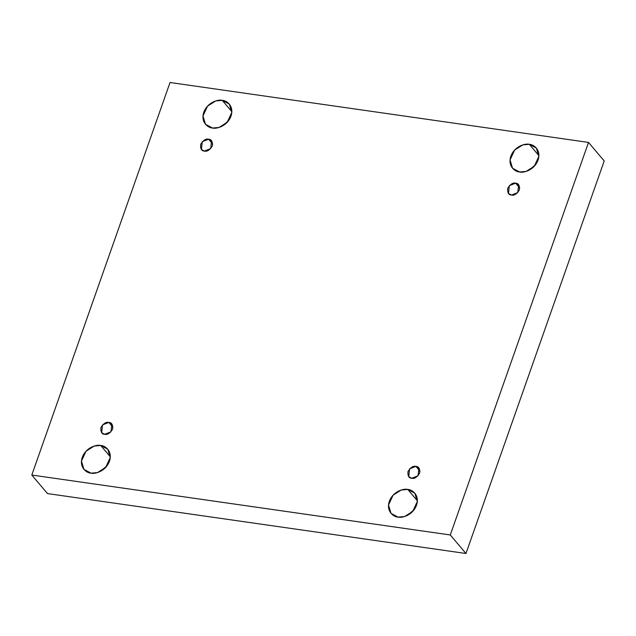 <?xml version="1.0" encoding="UTF-8"?>
<svg xmlns="http://www.w3.org/2000/svg" width="636" height="636" viewBox="0 0 636 636"><rect width="100%" height="100%" fill="white"/><g stroke="black" fill="none" stroke-linecap="round" stroke-linejoin="round"><path stroke-width="0.95" d="M398.049 517.108L404.568 516.543L412.748 511.376L417.327 501.518L414.831 493.194L407.795 489.442L417.367 500.763L407.795 489.442C411.969 489.458 419.943 494.959 416.524 505.223C412.732 515.438 401.833 518.237 398.049 517.108C393.875 517.092 385.901 511.59 389.319 501.327C393.112 491.119 404.011 488.321 407.795 489.442L401.276 490.006L393.096 495.174L388.517 505.032L391.013 513.355L398.049 517.108M519.588 171.99L526.099 171.426L534.288 166.258L538.859 156.4L536.363 148.085L529.327 144.332L538.899 155.645L529.327 144.332C533.501 144.34 541.482 149.842 538.056 160.105C534.272 170.321 523.372 173.119 519.588 171.99C515.406 171.974 507.433 166.473 510.851 156.21C514.643 146.002 525.543 143.203 529.327 144.332L522.816 144.889L514.627 150.056L510.048 159.914L512.544 168.238L519.588 171.99M90.988 473.144L97.507 472.58L105.687 467.412L110.266 457.554L107.77 449.231L100.734 445.478L110.306 456.791L100.734 445.478C104.908 445.494 112.882 450.996 109.464 461.259C105.671 471.467 94.772 474.265 90.988 473.144C86.814 473.128 78.84 467.627 82.259 457.363C86.051 447.148 96.95 444.357 100.734 445.478L94.215 446.043L86.035 451.21L81.456 461.068L83.952 469.392L90.988 473.144M212.527 128.027L219.038 127.462L227.227 122.295L231.798 112.437L229.302 104.113L222.266 100.361L231.838 111.674L222.266 100.361C226.44 100.377 234.422 105.878 231.003 116.142C227.211 126.349 216.312 129.148 212.527 128.027C208.354 128.011 200.372 122.51 203.79 112.246C207.582 102.038 218.482 99.24 222.266 100.361L215.755 100.925L207.567 106.093L202.987 115.951L205.492 124.274L212.527 128.027M204.41 151.074L210.707 148.617L211.597 140.826L208.584 139.22L212.686 144.07L208.584 139.22C211.454 139.276 212.702 141.534 212.329 145.986C209.681 150.112 207.042 151.805 204.41 151.074C201.532 151.018 200.284 148.76 200.666 144.316C203.305 140.19 205.945 138.489 208.584 139.22L202.28 141.677L201.389 149.468L204.41 151.074M104.678 434.285L110.974 431.828L111.864 424.037L108.851 422.431L112.954 427.273L108.851 422.431C111.721 422.487 112.969 424.737 112.596 429.189C109.949 433.315 107.309 435.016 104.678 434.285C101.8 434.221 100.552 431.971 100.933 427.519C103.573 423.393 106.212 421.692 108.851 422.431L102.547 424.88L101.657 432.671L104.678 434.285M411.738 478.248L418.035 475.792L418.925 468.001L415.912 466.395L420.014 471.244L415.912 466.395C418.782 466.45 420.03 468.708 419.649 473.152C417.009 477.286 414.37 478.98 411.738 478.248C408.861 478.193 407.612 475.935 407.994 471.483C410.633 467.357 413.273 465.663 415.912 466.395L409.608 468.851L408.717 476.642L411.738 478.248M511.471 195.045L517.768 192.589L518.658 184.798L515.645 183.184L519.747 188.033L515.645 183.184C518.515 183.248 519.763 185.497 519.381 189.949C516.742 194.075 514.103 195.777 511.471 195.045C508.593 194.982 507.345 192.732 507.727 188.28C510.366 184.154 513.006 182.453 515.645 183.184L509.341 185.64L508.45 193.431L511.471 195.045M604.2 160.956L465.965 553.495L47.485 493.576L31.8 475.044L170.035 82.505L588.515 142.424L604.2 160.956L588.515 142.424L450.28 534.963L465.965 553.495L604.2 160.956M228.65 120.57L221.829 126.341L228.65 120.57M107.11 465.687L100.289 471.459L107.11 465.687M535.711 164.541L528.89 170.313L535.711 164.541M414.171 509.659L407.35 515.43L414.171 509.659M450.28 534.963L31.8 475.044L47.485 493.576L465.965 553.495L450.28 534.963L588.515 142.424L170.035 82.505L31.8 475.044L450.28 534.963"/></g></svg>
